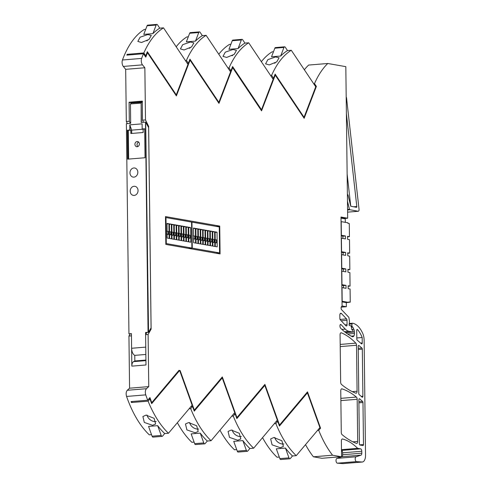 <?xml version="1.0" encoding="UTF-8"?>
<svg xmlns="http://www.w3.org/2000/svg" width="488" height="488" viewBox="0 0 488 488"><rect width="100%" height="100%" fill="white"/><g stroke="black" fill="none" stroke-linecap="round" stroke-linejoin="round"><path stroke-width="0.73" d="M151.524 434.649L149.291 434.832A95.825 49.575 85.3 0 1 126.569 396.445L145.747 394.871C145.009 392.212 145.247 390.156 146.449 388.704L148.755 386.624L148.114 334.457L145.601 334.664L145.766 332.499L148.248 332.298L145.577 332.468L148.541 332.346L145.68 122.159L148.626 127.606L151.073 327.863L148.541 332.346M148.059 332.261L145.491 122.122L141.184 122.476L141.136 103.108L141.374 122.464L141.136 103.108L130.448 103.938L131.284 103.114M131.431 333.755L128.948 333.835L126.38 123.696L130.686 123.342L130.448 103.938L140.947 103.072L141.782 102.254L142.295 102.852M127.35 130.192L130.046 130.015L129.79 124.855L142.112 123.842L142.179 128.972L144.68 128.765L145.034 157.734L127.703 159.155L127.35 130.192L127.899 159.143L127.545 130.223L130.814 130.15L130.851 133.511L143.179 132.498L143.137 129.137L144.68 129.009M142.179 128.972L144.68 128.814L143.137 129.137M348.81 302.298L350.25 302.176L350.085 289.024L348.164 288.689L348.127 285.761L350.055 286.096L349.89 272.603L347.962 272.212L347.926 269.284L349.853 269.62L349.689 256.212L347.761 255.736L347.724 252.808L349.652 253.15L349.487 239.651L347.56 239.266L347.523 236.332L349.451 236.674L349.286 223.516L347.846 223.266L347.84 222.766L341.051 221.613M348.133 286.255L350.055 286.096M347.932 269.779L349.853 269.62M347.73 253.302L349.652 253.15M347.529 236.832L349.451 236.674M208.065 245.238L209.993 245.58L209.809 230.934L207.888 230.598L208.065 245.238M207.894 231.092L209.809 230.934M205.661 244.817L207.589 245.159L207.406 230.513L205.485 230.177L205.661 244.817M205.491 230.671L207.406 230.513M203.258 244.396L205.18 244.732L205.003 230.092L203.081 229.75L203.258 244.396M203.087 230.251L205.003 230.092M200.855 243.976L202.776 244.311L202.599 229.671L200.678 229.329L200.855 243.976M200.678 229.824L202.599 229.671M198.451 243.555L200.373 243.89L200.196 229.244L198.268 228.909L198.451 243.555M198.274 229.403L200.196 229.244M196.042 243.134L197.969 243.469L197.786 228.823L195.865 228.488L196.042 243.134M195.871 228.982L197.786 228.823M193.638 242.713L195.566 243.048L195.383 228.402L193.461 228.067L193.638 242.713M193.468 228.561L195.383 228.402M212.219 231.355L210.291 231.019L210.474 245.659L212.396 246.001L212.219 231.355L210.297 231.513M214.622 231.776L212.695 231.44L212.878 246.086L214.799 246.422L214.622 231.776L212.701 231.934M217.203 246.843L217.026 232.196L215.104 231.861L215.281 246.507L217.203 246.843M215.11 232.355L217.026 232.196M174.405 239.334L176.327 239.675L176.15 225.029L174.222 224.694L174.405 239.334M174.228 225.188L176.15 225.029M176.809 239.761L178.73 240.096L178.553 225.45L176.632 225.114L176.809 239.761M176.638 225.609L178.553 225.45M179.212 240.181L181.133 240.517L180.956 225.871L179.035 225.535L179.212 240.181M179.041 226.029L180.956 225.871M181.615 240.602L183.543 240.938L183.36 226.298L181.438 225.956L181.615 240.602M181.444 226.45L183.36 226.298M184.019 241.023L185.946 241.359L185.763 226.719L183.842 226.377L184.019 241.023M183.848 226.877L185.763 226.719M186.428 241.444L188.35 241.78L188.173 227.14L186.245 226.798L186.428 241.444M186.251 227.298L188.173 227.14M188.832 241.865L190.753 242.207L190.576 227.56L188.655 227.225L188.832 241.865M188.661 227.719L190.576 227.56M173.74 224.608L171.819 224.273L171.996 238.913L173.923 239.254L173.74 224.608L171.825 224.767M171.52 238.827L171.337 224.187L169.415 223.852L169.592 238.492L171.52 238.827M169.421 224.346L171.337 224.187M167.189 238.071L169.11 238.406L168.933 223.766L167.012 223.425L167.189 238.071M167.018 223.925L168.933 223.766M341.008 218.124L345.272 218.868L345.315 222.321M342.924 238.449L342.893 236.174L345.406 235.966L341.222 235.265M341.368 235.259L341.204 221.601M342.893 236.174L341.228 235.881M343.125 254.925L343.095 252.644L345.608 252.436L341.57 251.729L341.405 238.187L345.443 238.894L345.406 235.966M343.095 252.644L341.429 252.351M343.326 271.401L343.296 269.12L345.809 268.912L341.771 268.205L341.606 254.657L345.644 255.364L345.608 252.436M343.296 269.12L341.63 268.827M343.528 287.871L343.497 285.596L346.01 285.389L341.972 284.681L341.807 271.133L345.846 271.84L345.809 268.912M343.497 285.596L341.832 285.303M350.25 302.176L348.804 301.926L348.81 302.426L342.173 301.261L342.009 287.609L346.047 288.316L346.01 285.389M348.81 302.426L346.297 302.633L342.033 301.889M342.082 305.988L346.346 306.732L346.297 302.633M346.346 306.732L341.204 307.159M219.582 252.924L219.264 226.932L191.949 222.138L192.266 248.13L219.582 252.924L216.038 253.211M191.564 222.071L165.981 217.581L166.298 243.579L191.882 248.063L191.564 222.071M274.555 63.257A7.277 4.563 146.2 0 1 275.311 62.836M231.965 55.785A7.277 4.563 146.2 0 1 232.721 55.364M189.374 48.312A7.277 4.563 146.2 0 1 190.131 47.897M198.707 429.019A7.277 5.527 40.1 0 1 198.287 429.068A7.277 5.527 40.1 0 1 189.6 422.559M241.298 436.485A7.277 5.527 40.1 0 1 240.877 436.534A7.277 5.527 40.1 0 1 232.19 430.026M283.888 443.958A7.277 5.527 40.1 0 1 283.467 444.007A7.277 5.527 40.1 0 1 274.781 437.498M191.949 222.138L191.564 222.168M192.266 248.13L188.722 248.422M165.981 217.581L165.499 217.624M166.298 243.579L165.816 243.616M191.882 248.063L188.338 248.355M347.133 174.009L350.75 206.223L347.999 194.883L347.383 194.34M350.744 206.21L356.447 207.327A0.738 0.384 85.3 0 0 356.496 207.327A0.738 0.384 85.3 0 0 356.813 206.522L346.401 113.814M277.739 421.351L275.873 423.566A95.825 49.575 85.3 0 0 296.24 455.664L319.902 427.586L307.422 392.858L279.435 426.067L277.739 421.351L276.165 421.48M307.422 392.858L306.592 392.925M235.149 413.879L233.282 416.099A95.825 49.575 85.3 0 0 253.644 448.197L277.312 420.113L264.832 385.392L236.845 418.594L235.149 413.879L233.575 414.013M264.832 385.392L264.002 385.459M192.565 406.425L190.692 408.639A95.825 49.575 85.3 0 0 211.054 440.725L234.722 412.647L222.241 377.932L194.261 411.14L192.565 406.425L190.973 406.553M222.241 377.932L221.399 378.005M156.117 421.547A7.277 5.527 40.1 0 1 155.696 421.595A7.277 5.527 40.1 0 1 147.01 415.087M149.969 398.94L148.102 401.16A95.825 49.575 85.3 0 0 168.464 433.259L192.132 405.174L179.645 370.453L151.664 403.655L149.969 398.94L148.712 399.044M147.547 40.419A7.277 4.563 -33.8 0 0 146.772 40.852M144.93 55.9L145.772 55.833L147.358 51.691L176.272 94.879L175.729 94.922M218.862 102.346L230.562 71.846L206.101 35.325A95.825 49.575 85.3 0 0 186.434 60.402A95.825 49.575 85.3 0 0 186.428 60.42L188.362 63.3L189.948 59.158L218.862 102.346L218.319 102.395M188.362 63.3L187.307 63.385M261.507 109.757L273.152 79.312L248.691 42.791A95.825 49.575 85.3 0 0 229.024 67.875A95.825 49.575 85.3 0 0 229.018 67.887L230.952 70.772L232.593 66.569L261.507 109.757L260.879 109.812M230.952 70.772L229.897 70.858M304.042 117.285L315.742 86.785L291.287 50.264A95.825 49.575 85.3 0 0 271.615 75.341A95.825 49.575 85.3 0 0 271.609 75.359L273.542 78.239L275.128 74.103L304.042 117.285L303.499 117.334M273.542 78.239L272.487 78.324M284.596 46.811L275.482 47.562A1.842 0.952 85.3 0 0 274.836 48.202L283.949 47.452A1.842 0.952 85.3 0 1 284.596 46.811A1.842 0.952 85.3 0 1 285.285 47.245L287.511 50.575A95.825 49.575 85.3 0 0 280.655 56.041L283.949 47.452M275.567 56.956L267.869 59.634L265.6 63.843L269.26 64.91L276.775 61.848L279.069 57.791L275.567 56.956M271.609 75.359L270.559 75.445M280.655 56.041L271.541 56.791L274.836 48.202M242.005 39.339L232.892 40.089A1.842 0.952 85.3 0 0 232.245 40.736L241.359 39.985A1.842 0.952 85.3 0 1 242.005 39.339A1.842 0.952 85.3 0 1 242.695 39.778L244.921 43.103A95.825 49.575 85.3 0 0 238.065 48.568L241.359 39.985M232.977 49.489L225.279 52.161L223.01 56.376L226.67 57.444L234.185 54.375L236.479 50.325L232.977 49.489M229.018 67.887L227.969 67.972M238.065 48.568L228.951 49.318L232.245 40.736M199.415 31.872L190.302 32.617A1.842 0.952 85.3 0 0 189.655 33.263L198.769 32.513A1.842 0.952 85.3 0 1 199.415 31.872A1.842 0.952 85.3 0 1 200.104 32.306L202.331 35.636A95.825 49.575 85.3 0 0 195.474 41.102L198.769 32.513M190.387 42.017L182.689 44.695L180.42 48.904L184.08 49.971L191.595 46.909L193.889 42.852L190.387 42.017M186.428 60.42L185.379 60.506M195.474 41.102L186.361 41.852L189.655 33.263M176.272 94.879L187.965 64.373L163.511 27.853A95.825 49.575 85.3 0 0 143.844 52.936L145.772 55.833M156.825 24.4L147.712 25.15A1.842 0.952 85.3 0 0 147.065 25.791L156.178 25.047A1.842 0.952 85.3 0 1 156.825 24.4A1.842 0.952 85.3 0 1 157.514 24.839L159.741 28.164A95.825 49.575 85.3 0 0 152.884 33.629L156.178 25.047M168.464 433.259L164.694 433.57L162.541 436.126A1.842 0.952 -94.7 0 1 162.12 436.37A1.842 0.952 -94.7 0 1 161.192 435.449L152.079 436.199A1.842 0.952 -94.7 0 0 153 437.12L162.12 436.37M195.157 432.783L186.904 429.91L185.483 423.987L188.63 422.571L196.707 425.798L198.207 431.483L195.157 432.783M194.669 443.671L191.15 433.887L200.269 433.137L203.783 442.921A1.842 0.952 -94.7 0 0 204.71 443.836L195.59 444.586A1.842 0.952 -94.7 0 1 194.669 443.671L203.783 442.921M190.692 408.639L189.1 408.773M204.71 443.836A1.842 0.952 -94.7 0 0 205.131 443.592L207.284 441.036A95.825 49.575 -94.7 0 1 200.269 433.137M237.748 440.249L229.494 437.382L228.073 431.459L231.221 430.044L239.297 433.265L240.797 438.95L237.748 440.249M237.259 451.138L233.74 441.359L242.859 440.609L246.373 450.387A1.842 0.952 -94.7 0 0 247.3 451.308L238.181 452.059A1.842 0.952 -94.7 0 1 237.259 451.138L246.373 450.387M233.282 416.099L231.702 416.227M247.3 451.308A1.842 0.952 -94.7 0 0 247.721 451.065L249.874 448.509A95.825 49.575 -94.7 0 1 242.859 440.609M280.338 447.722L272.084 444.849L270.663 438.932L273.811 437.51L281.887 440.737L283.388 446.422L280.338 447.722M279.85 458.61L276.33 448.826L285.45 448.075L288.963 457.86A1.842 0.952 -94.7 0 0 289.89 458.775L280.771 459.525A1.842 0.952 -94.7 0 1 279.85 458.61L288.963 457.86M275.873 423.566L274.293 423.694M289.89 458.775A1.842 0.952 -94.7 0 0 290.311 458.537L292.464 455.975A95.825 49.575 -94.7 0 1 285.45 448.075M347.596 212.158L358.253 211.28A1.842 0.952 85.3 0 1 358.125 211.274L349.536 209.651L347.462 201.166M358.253 211.28A1.842 0.952 85.3 0 0 359.04 209.261L346.559 98.137A1.842 0.952 85.3 0 0 346.193 96.978M344.211 218.136L342.082 218.313M341.722 306.409L342.088 306.379L340.996 217.044L347.676 218.215L345.632 218.386L341.002 217.575M145.747 394.871A95.825 49.575 85.3 0 0 147.724 400.215L149.938 397.592L151.75 402.643L178.98 370.331L179.645 370.453L178.821 370.52M152.567 425.31L155.617 424.011L154.117 418.326L146.04 415.105L142.892 416.52L144.314 422.443L152.567 425.31M164.694 433.57A95.825 49.575 -94.7 0 1 157.679 425.664L148.559 426.414L152.079 436.199M157.679 425.664L161.192 435.449M148.102 401.16L131.443 402.527L131.065 401.594L147.724 400.215M132.321 401.484L131.443 402.527M141.489 42.505L149.005 39.437L151.298 35.386L147.797 34.55L140.099 37.222L137.829 41.431L141.489 42.505M126.837 55.107L127.179 54.32L143.838 52.948A95.825 49.575 85.3 0 0 143.838 52.948M127.179 54.32L127.667 55.046M152.884 33.629L143.771 34.38L147.065 25.791M126.831 55.12L143.49 53.747A95.825 49.575 -94.7 0 0 141.636 58.414A4.423 2.288 -94.7 0 1 141.636 58.414L122.464 59.993A95.825 49.575 -94.7 0 1 144.338 29.433L145.711 29.317M127.362 123.617L126.319 121.5L129.308 121.256L129.076 102.218L129.357 102.59L142.282 101.528M148.114 334.457L151.121 329.138L148.645 126.325L145.497 119.926L142.508 120.17L142.276 101.126L129.076 102.218L129.357 102.59M261.361 61.708A95.825 49.575 -94.7 0 1 272.109 51.838L273.481 51.728M287.511 50.575L291.287 50.264M218.77 54.235A95.825 49.575 -94.7 0 1 229.519 44.371L230.891 44.255M244.921 43.103L248.691 42.791M176.18 46.769A95.825 49.575 -94.7 0 1 186.928 36.899L188.301 36.789M202.331 35.636L206.101 35.325M159.741 28.164L163.511 27.853M194.114 442.122L191.882 442.305A95.825 49.575 -94.7 0 1 177.364 422.7M211.054 440.725L207.284 441.036M236.704 449.588L234.472 449.771A95.825 49.575 -94.7 0 1 219.954 430.166M253.644 448.197L249.874 448.509M279.295 457.061L277.062 457.244A95.825 49.575 -94.7 0 1 262.544 437.638M296.24 455.664L292.464 455.975M356.374 397.067A106.939 55.327 85.3 0 0 341.935 388.851A2.214 1.147 85.3 0 0 341.734 388.832A2.214 1.147 85.3 0 0 340.758 390.833L341.271 432.405A2.214 1.147 85.3 0 0 342.058 434.607A121.652 62.94 85.3 0 0 356.435 443.409A2.214 1.147 85.3 0 0 356.716 443.452A2.214 1.147 85.3 0 0 357.692 441.451L357.173 399.275A2.214 1.147 85.3 0 0 356.374 397.067L340.85 398.348M346.541 318.896L341.454 313.546A2.214 1.147 -94.7 0 0 340.807 313.247A2.214 1.147 -94.7 0 0 339.837 315.248L339.874 318.499A1.476 0.762 -94.7 0 0 340.337 319.908L345.974 325.838A1.476 0.762 -94.7 0 0 346.407 326.033A1.476 0.762 -94.7 0 0 347.053 324.697L346.998 320.299A1.476 0.762 -94.7 0 0 346.541 318.896L340.051 319.426M356.514 345.26A2.214 1.147 85.3 0 0 355.819 343.149A93.977 48.623 85.3 0 0 341.35 332.822A2.214 1.147 85.3 0 0 341.051 332.773A2.214 1.147 85.3 0 0 340.075 334.774L340.655 382.202A2.214 1.147 85.3 0 0 341.472 384.422A121.652 62.94 85.3 0 0 355.819 393.2A2.214 1.147 85.3 0 0 356.106 393.243A2.214 1.147 85.3 0 0 357.076 391.242L356.514 345.26L340.221 346.602M362.181 337.513L362.242 342.936A1.104 0.573 -94.7 0 1 361.76 343.936A1.104 0.573 -94.7 0 1 361.486 343.833L357.216 340.16A1.104 0.573 -94.7 0 1 356.826 339.062L356.716 330.486A1.104 0.573 -94.7 0 1 357.204 329.485A1.104 0.573 -94.7 0 1 357.539 329.65A25.797 13.347 85.3 0 1 361.394 335.689A25.797 13.347 85.3 0 1 362.181 337.513L356.807 337.952M359.18 394.609A1.104 0.573 -94.7 0 1 358.784 393.505L358.21 346.419A1.104 0.573 -94.7 0 1 358.698 345.419A1.104 0.573 -94.7 0 1 358.973 345.528L361.931 348.072A1.104 0.573 -94.7 0 1 362.322 349.17L362.895 396.256A1.104 0.573 -94.7 0 1 362.407 397.256A1.104 0.573 -94.7 0 1 362.133 397.153L359.18 394.609M362.974 402.49L363.487 444.55A1.104 0.573 -94.7 0 1 362.999 445.556A1.104 0.573 -94.7 0 1 362.926 445.55L359.991 445.038A1.104 0.573 -94.7 0 1 359.4 443.836L358.863 399.739A1.104 0.573 -94.7 0 1 359.351 398.739A1.104 0.573 -94.7 0 1 359.625 398.842L362.578 401.392A1.104 0.573 -94.7 0 1 362.974 402.49L358.9 402.826M220.076 253.925L165.829 244.409L165.487 216.587L219.734 226.096L220.076 253.925M219.734 226.096L216.19 226.389M347.676 218.215L345.821 66.655L327.784 63.489L308.605 65.069A94.94 49.117 85.3 0 0 304.353 69.778M342.088 306.379A1.842 0.952 85.3 0 0 341.905 306.36A1.842 0.952 85.3 0 0 341.094 308.026A1.842 0.952 85.3 0 0 341.179 308.77A1.842 0.952 85.3 0 0 341.667 309.782A1.842 0.952 85.3 0 0 341.704 309.819L348.883 317.371L349.463 321.317A0.756 0.39 -94.7 0 1 349.475 321.738L349.103 324.587A0.738 0.384 -94.7 0 0 349.487 325.569L350.829 325.807A0.738 0.384 -94.7 0 1 351.195 326.356L351.824 329.516A0.738 0.384 -94.7 0 0 352.19 330.065L352.495 330.12A0.921 0.476 -94.7 0 1 352.989 331.059A0.921 0.476 -94.7 0 1 352.58 331.95A0.921 0.476 -94.7 0 1 352.519 331.95L345.565 332.523M344.534 331.712L349.054 331.34L352.519 331.95M349.054 331.34A16.958 8.772 -94.7 0 1 345.297 329.107L341.862 329.388M349.158 324.185L352.037 323.947L351.872 326.435L352.482 326.826A0.738 0.384 -94.7 0 1 352.757 327.088L353.837 329.29A3.684 1.909 -94.7 0 1 354.434 331.974L354.453 333.438A3.684 1.909 -94.7 0 1 353.922 335.933A3.684 1.909 -94.7 0 1 352.83 336.775A3.684 1.909 -94.7 0 1 352.269 336.665A92.171 47.684 -94.7 0 1 340.691 328.265A2.214 1.147 -94.7 0 1 339.971 326.124L339.965 325.77A1.476 0.762 -94.7 0 1 340.612 324.435A1.476 0.762 -94.7 0 1 341.045 324.636L345.297 329.107M352.037 323.947A1.104 0.573 -94.7 0 1 352.507 323.227A1.104 0.573 -94.7 0 1 352.58 323.233A25.797 13.347 -94.7 0 1 362.669 333.267A10.059 5.203 -94.7 0 1 364.127 340.026L365.536 455.347A7.369 3.812 -94.7 0 1 362.297 462.02A7.369 3.812 -94.7 0 1 362.023 462.02L342.85 463.6A7.369 3.812 -94.7 0 0 343.119 463.594L362.297 462.02M342.85 463.6L337.385 463.185L356.557 461.611L362.023 462.02M356.557 461.611A2.434 1.257 -94.7 0 1 356.527 461.605A2.434 1.257 -94.7 0 1 356.49 461.599A2.434 1.257 -94.7 0 1 355.319 459.989A2.434 1.257 -94.7 0 1 355.484 457.439A2.434 1.257 -94.7 0 1 356.106 456.792L360.986 455.151L341.814 456.725L336.933 458.372A2.434 1.257 -94.7 0 0 336.037 460.922A2.434 1.257 -94.7 0 0 337.385 463.185M317.493 430.44L318.731 430.343A94.94 49.117 85.3 0 0 319.975 433.338A94.94 49.117 85.3 0 0 332.566 455.212L341.088 456.707A0.921 0.476 -94.7 0 0 341.149 456.707A0.921 0.476 -94.7 0 0 341.557 455.877L341.374 440.975A2.214 1.147 -94.7 0 1 342.344 438.974A2.214 1.147 -94.7 0 1 342.552 438.993A81.075 41.944 -94.7 0 1 357.655 448.338L360.614 448.856A2.214 1.147 -94.7 0 1 361.791 451.254L361.815 453.175A2.214 1.147 -94.7 0 1 360.986 455.151M361.815 453.175L342.643 454.755A2.214 1.147 -94.7 0 1 341.814 456.725M342.643 454.755L342.619 452.834A2.214 1.147 -94.7 0 0 341.49 450.442M357.655 448.338L341.478 449.668M322.037 458.275A0.921 0.476 -94.7 0 1 321.976 458.287A0.921 0.476 -94.7 0 1 321.909 458.287L313.394 456.792L332.566 455.212M305.519 444.653A94.94 49.117 85.3 0 0 313.394 456.792M179.645 370.453L180.115 370.532L194.34 410.109L222.314 376.919L236.93 417.582L264.905 384.391L279.52 425.048L307.495 391.858L320.549 428.177L318.731 430.343M320.549 428.177L319.317 428.281M279.52 425.048L279.081 425.085M236.93 417.582L236.491 417.618M194.34 410.109L193.901 410.146M180.115 370.532L179.688 370.569M151.75 402.643L151.31 402.679M126.569 396.445C125.837 393.792 126.075 391.736 127.276 390.278L129.576 388.204L128.942 336.037L130.174 333.859M145.497 119.926L144.857 67.759L125.684 69.333L123.318 66.435A4.423 2.288 -94.7 0 1 122.464 59.993M126.319 121.5L125.684 69.333M144.857 67.759L142.49 64.861A4.423 2.288 -94.7 0 1 141.636 58.42M146.943 52.771L147.474 52.728L145.778 57.157L143.49 53.747M327.784 63.489A94.94 49.117 85.3 0 0 327.668 63.599A94.94 49.117 85.3 0 0 315.669 81.032A94.94 49.117 85.3 0 0 314.492 83.607L316.376 86.413L304.152 118.303L275.244 75.134L261.562 110.831L232.654 67.667L218.972 103.364L190.064 60.195L176.381 95.892L147.474 52.728M190.064 60.195L189.533 60.237M232.654 67.667L232.148 67.71M275.244 75.134L274.714 75.183M316.376 86.413L315.541 86.486M314.492 83.607L313.656 83.674M145.912 360.046L134.834 360.961L133.541 361.639C132.431 362.34 131.858 363.841 131.827 366.14L131.455 335.829L128.942 336.037M137.817 146.571A2.617 2.22 99.9 0 1 137.085 144.119A2.617 2.22 99.9 0 1 138.604 142.057M130.345 123.373L129.308 121.256M132.15 102.834L132.144 102.382M148.645 126.325L148.023 126.374M143.551 122.281L142.508 120.17M148.755 386.624L129.576 388.204M134.834 360.961L134.767 355.362L145.845 354.453M134.767 355.362L134.529 355.258C132.754 354.087 131.778 351.756 131.607 348.273L145.753 347.108L145.601 334.664M131.827 366.14L145.973 364.975L145.753 347.108L131.607 348.273L131.431 333.633L128.948 333.835M137.122 141.532A2.617 2.22 99.9 0 1 137.604 141.55A2.617 2.22 99.9 0 1 139.373 144.228A2.617 2.22 99.9 0 1 137.183 146.729A2.617 2.22 99.9 0 1 136.701 146.705A2.617 2.22 99.9 0 1 134.932 144.027A2.617 2.22 99.9 0 1 137.122 141.532M151.121 329.138L150.316 329.205M145.491 122.122L148.248 332.298L145.766 332.499L145.79 334.329L146.833 332.487M130.93 102.938L141.782 102.254M128.661 159.076L128.314 130.357L130.814 130.15M143.143 129.204L131.675 130.143L129.985 125.416L130.046 130.015L128.314 130.357M131.675 130.143L131.717 133.438M129.967 172.874A4.606 3.904 99.9 0 1 134.694 168.012A4.606 3.904 99.9 0 1 137.829 172.227A4.606 3.904 99.9 0 1 133.102 177.089A4.606 3.904 99.9 0 1 129.967 172.874A4.606 3.904 -80.1 0 0 133.102 177.089A4.606 3.904 -80.1 0 0 137.829 172.227A4.606 3.904 -80.1 0 0 134.694 168.012A4.606 3.904 -80.1 0 0 129.967 172.874M130.192 191.18A4.606 3.904 99.9 0 1 134.92 186.318A4.606 3.904 99.9 0 1 138.049 190.534A4.606 3.904 99.9 0 1 133.328 195.395A4.606 3.904 99.9 0 1 130.192 191.18A4.606 3.904 99.9 0 1 134.92 186.318A4.606 3.904 99.9 0 1 138.049 190.534A4.606 3.904 99.9 0 1 133.328 195.395A4.606 3.904 99.9 0 1 130.192 191.18M145.753 347.108L145.577 332.468M129.851 129.985L129.79 124.855L142.112 123.842M166.823 231.19L168.366 231.458L168.403 234.386L166.859 234.118M168.403 234.386L167.146 234.49M169.232 231.611L170.769 231.879L170.806 234.807L169.263 234.539M170.806 234.807L169.549 234.911M171.636 232.032L173.173 232.3L173.209 235.228L171.672 234.96M173.209 235.228L171.953 235.332M174.039 232.453L175.576 232.721L175.613 235.649L174.076 235.381M175.613 235.649L174.356 235.753M176.442 232.874L177.98 233.142L178.016 236.076L176.479 235.802M178.016 236.076L176.766 236.174M178.846 233.294L180.389 233.569L180.426 236.497L178.882 236.222M180.426 236.497L179.169 236.601M181.255 233.715L182.793 233.99L182.829 236.918L181.286 236.649M182.829 236.918L181.573 237.022M183.659 234.142L185.196 234.411L185.233 237.339L183.695 237.07M185.233 237.339L183.976 237.442M186.062 234.563L187.599 234.832L187.636 237.76L186.099 237.491M187.636 237.76L186.379 237.863M188.466 234.984L190.003 235.253L190.039 238.181L188.502 237.912M190.039 238.181L188.789 238.284M193.279 235.826L194.816 236.094L194.852 239.022L193.309 238.754M194.852 239.022L193.596 239.126M195.682 236.247L197.219 236.515L197.256 239.449L195.719 239.175M197.256 239.449L195.999 239.553M198.085 236.668L199.623 236.942L199.659 239.87L198.122 239.602M199.659 239.87L198.403 239.974M200.489 237.095L202.026 237.363L202.062 240.291L200.525 240.023M202.062 240.291L200.812 240.395M202.892 237.516L204.435 237.784L204.466 240.712L202.929 240.444M204.466 240.712L203.215 240.816M205.302 237.937L206.839 238.205L206.875 241.133L205.332 240.865M206.875 241.133L205.619 241.237M207.705 238.357L209.242 238.626L209.279 241.554L207.742 241.286M209.279 241.554L208.022 241.658M210.108 238.778L211.646 239.047L211.682 241.975L210.145 241.706M211.682 241.975L210.426 242.079M212.512 239.199L214.049 239.468L214.086 242.402L212.548 242.127M214.086 242.402L212.835 242.499M214.915 239.62L216.459 239.895L216.489 242.823L214.952 242.548M216.489 242.823L215.239 242.926M353.434 206.796L356.813 206.522M347.566 209.456L349.39 209.309M349.75 209.803L347.572 209.98M358.125 211.274L347.596 212.14M352.891 441.841L357.692 441.451M340.88 400.618L357.173 399.275M340.221 313.65L341.454 313.546M347.053 324.697L345.053 324.862M341.167 320.781L346.998 320.299M340.191 344.43L355.819 343.149M340.764 332.871L341.35 332.822M352.275 391.638L357.076 391.242M362.242 342.936L360.601 343.07M356.899 329.705L357.539 329.65M362.895 396.256L361.248 396.39M362.322 349.17L358.247 349.506M361.931 348.072L358.235 348.377M358.973 345.528L358.442 345.571M363.487 444.55L359.723 444.861M362.578 401.392L358.887 401.691M359.625 398.842L359.095 398.891M340.221 324.703L341.045 324.636M353.922 335.933L351.238 336.153M354.453 333.438L347.633 333.999M345.785 332.688L354.434 331.974M353.837 329.29L351.811 329.455M351.366 327.204L352.757 327.088M352.482 326.826L351.311 326.923M351.293 326.85L352.177 326.777M351.226 326.49L351.872 326.435M350.939 325.856L351.799 325.789M352.44 323.239L349.243 323.507M356.106 456.792L336.933 458.372M361.791 451.254L342.619 452.834M360.614 448.856L341.49 450.43M342.552 438.993L342.143 439.029M341.088 456.707L321.909 458.287M146.449 388.704L127.276 390.278M142.49 64.861L123.318 66.435M145.918 360.62L133.541 361.639M142.502 101.528L129.302 102.614M352.58 331.95L345.571 332.529M352.507 323.227L349.243 323.495M341.149 456.707L321.976 458.287"/></g></svg>
